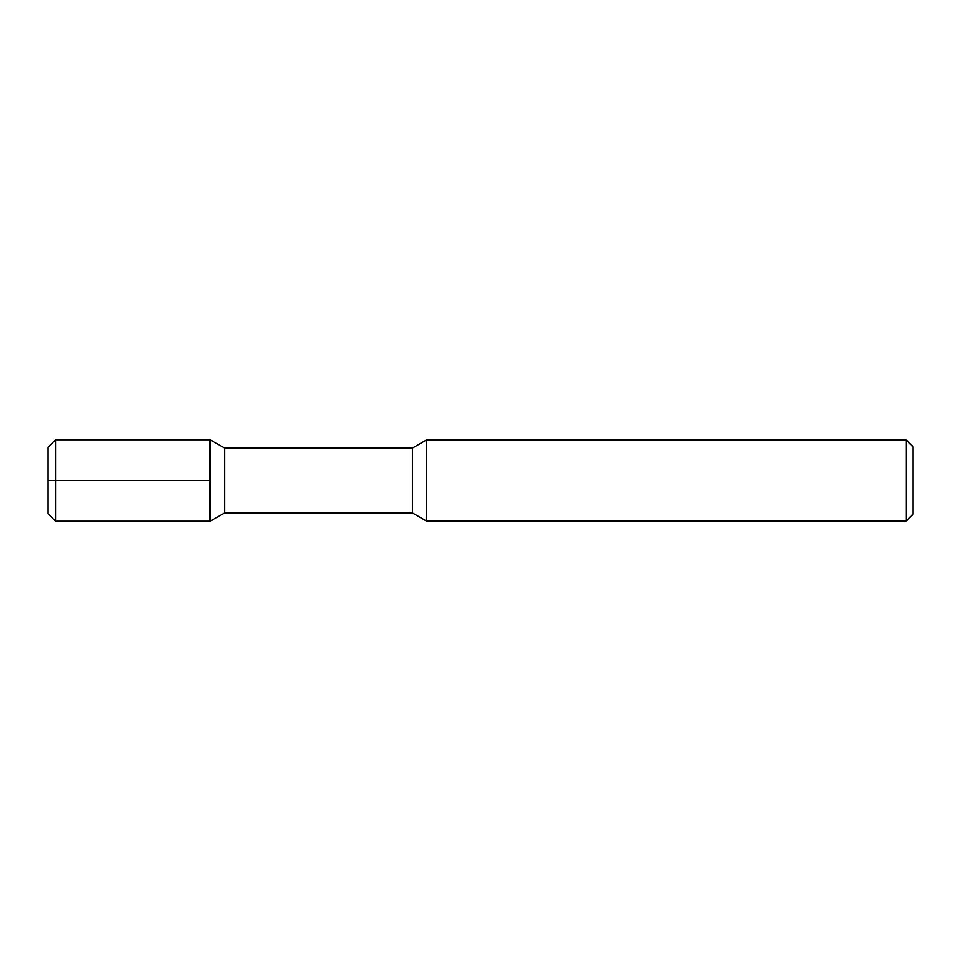 <?xml version="1.0" encoding="UTF-8"?>
<svg xmlns="http://www.w3.org/2000/svg" width="961" height="961" viewBox="0 0 961 961"><rect width="100%" height="100%" fill="white"/><g stroke="black" fill="none" stroke-linecap="round" stroke-linejoin="round"><path stroke-width="1.44" d="M55.486 439.766L55.486 521.234L48.05 513.799L48.05 447.201L55.486 439.766L210.219 439.766L224.586 448.066L412.401 448.066L426.444 439.958L906.199 439.958L912.95 446.721L912.95 514.279L906.199 521.042L906.199 439.958M55.486 521.234L210.219 521.234L210.219 439.766M210.219 521.234L224.586 512.934L224.586 448.066M224.586 512.934L412.401 512.934L412.401 448.066M412.401 512.934L426.444 521.042L426.444 439.958M426.444 521.042L906.199 521.042M210.219 480.5L48.05 480.5"/></g></svg>
